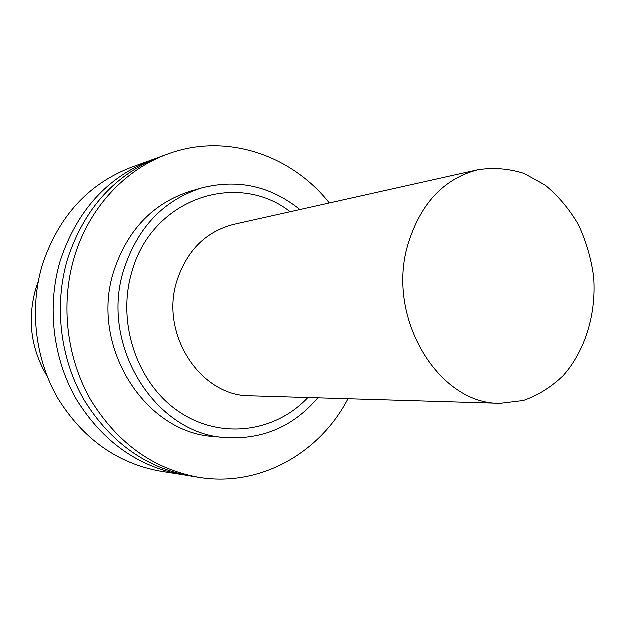 <?xml version="1.0" encoding="UTF-8"?>
<svg xmlns="http://www.w3.org/2000/svg" width="625" height="625" viewBox="0 0 625 625"><rect width="100%" height="100%" fill="white"/><g stroke="black" fill="none" stroke-linecap="round" stroke-linejoin="round"><path stroke-width="0.94" d="M38.312 281.742L35.805 289.047C27.211 319.945 31.055 349.109 47.344 376.555M156.312 158.414L131.688 167.289C88.445 183.945 58.711 216.445 42.492 264.781C29.266 308.695 35.156 359.117 58.078 398.625C83.445 439.273 117.641 463.508 160.641 471.328L186.5 475.391M152.133 159.859C107.672 176.977 77.086 210.594 60.383 260.688C46.773 306.203 52.883 358.531 76.531 399.5C102.711 441.633 137.906 466.727 182.125 474.766M329.445 203.078C291.391 154.828 225.875 132.664 168.031 154.078L160.461 156.836C115.508 174.141 84.578 208.203 67.68 259.023C53.922 305.188 60.117 358.289 84.062 399.852C110.563 442.602 146.164 468.039 190.875 476.164L198.828 477.438C259.672 487.555 319.828 453.422 348.094 398.852M168.031 154.078C125.18 169.359 88.852 208.234 74.328 257.5C60.43 304.266 66.703 358.07 90.914 400.172C117.711 443.477 153.68 469.234 198.828 477.438M300.016 209.656C270.523 186.07 237.758 178.867 201.734 188.062L190.555 191.32C153.07 203.297 127.477 230.055 113.789 271.602C89.68 345.914 144.844 433.133 213.922 436.617L225.508 437.703C262.625 439.93 293.438 426.68 317.945 397.945M201.734 188.062C163.734 200.203 137.797 227.414 123.914 269.703C99.469 345.375 155.508 434.211 225.508 437.703M290.281 211.836C237.031 170.18 151.531 198.742 131.789 272.539C116.672 323.781 137.766 384.359 179.453 412.063C221.047 440.055 275.438 432.43 307.977 397.648M478.078 169.852L233.938 224.43C205.828 231.711 186.773 250.766 176.789 281.594C159.984 334.734 200.992 396.578 250.273 395.914L500.328 403.43L523.422 400.625C538.242 395.398 551.586 387.055 563.453 375.602C585.531 350.523 596.594 313.742 593.75 276.68C591.203 258.258 586.07 240.844 578.359 224.43C569.289 209.008 558.281 195.953 545.32 185.258L524.133 173.539C508.969 168.719 493.625 167.484 478.078 169.852C443.281 178.922 419.727 204.516 407.422 246.617C386.789 319.469 439.477 404.773 500.328 403.43"/></g></svg>
